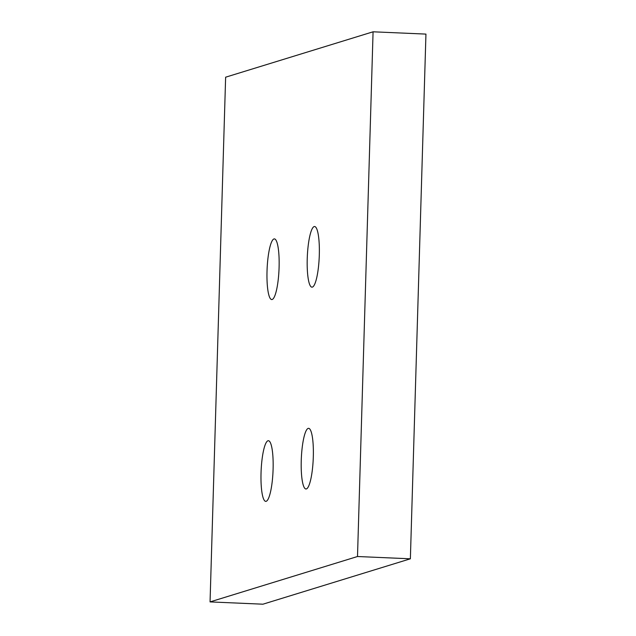 <?xml version="1.0" encoding="UTF-8"?>
<svg xmlns="http://www.w3.org/2000/svg" width="636" height="636" viewBox="0 0 636 636"><rect width="100%" height="100%" fill="white"/><g stroke="black" fill="none" stroke-linecap="round" stroke-linejoin="round"><path stroke-width="0.95" d="M210.055 601.902L262.922 604.2L410.371 558.806L425.945 34.098L373.078 31.8L225.629 77.195L210.055 601.902L357.504 556.516L373.078 31.8M410.371 558.806L357.504 556.516M273.098 469.177A30.353 5.963 92.5 0 1 265.753 501.367A30.353 5.963 92.5 0 1 261.038 472.898A30.353 5.963 92.5 0 1 268.384 440.708A30.353 5.963 92.5 0 1 273.098 469.177M279.093 267.366A30.353 5.963 92.5 0 1 271.739 299.556A30.353 5.963 92.5 0 1 267.025 271.079A30.353 5.963 92.5 0 1 274.37 238.898A30.353 5.963 92.5 0 1 279.093 267.366M313.31 456.799A30.353 5.963 92.5 0 1 305.964 488.989A30.353 5.963 92.5 0 1 301.249 460.512A30.353 5.963 92.5 0 1 308.595 428.33A30.353 5.963 92.5 0 1 313.31 456.799M319.304 254.988A30.353 5.963 92.5 0 1 311.958 287.17A30.353 5.963 92.5 0 1 307.236 258.701A30.353 5.963 92.5 0 1 314.589 226.519A30.353 5.963 92.5 0 1 319.304 254.988"/></g></svg>
